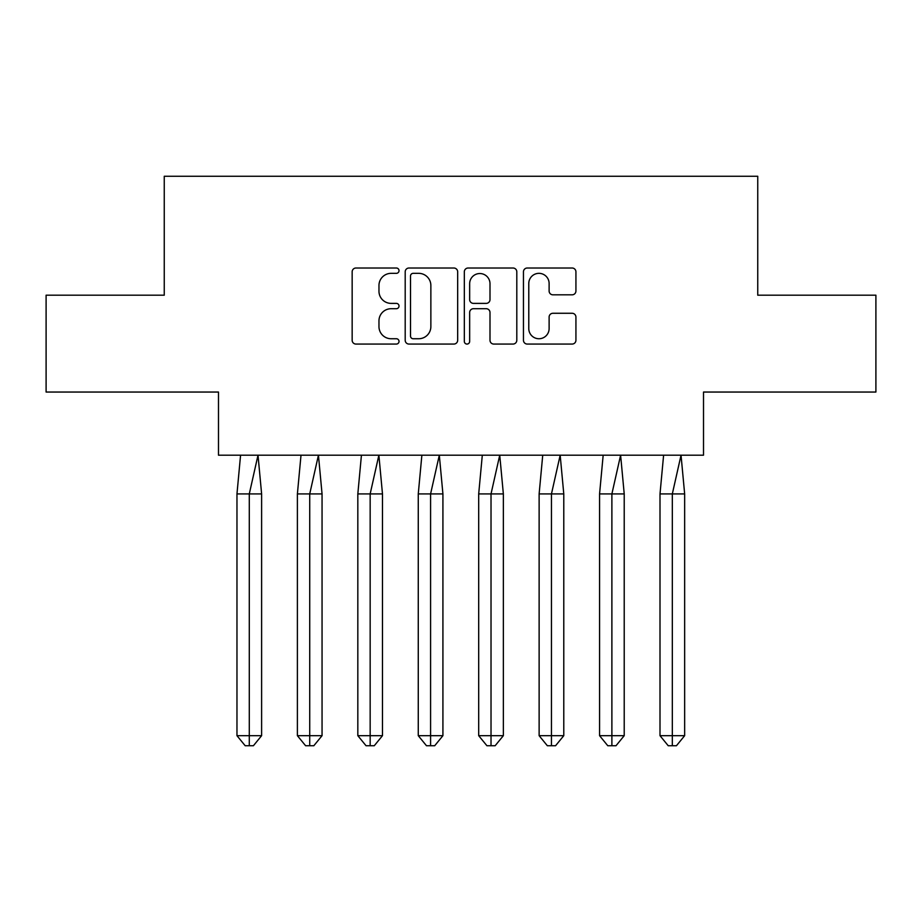 <?xml version="1.0" encoding="UTF-8"?>
<svg xmlns="http://www.w3.org/2000/svg" width="922" height="922" viewBox="0 0 922 922"><rect width="100%" height="100%" fill="white"/><g stroke="black" fill="none" stroke-linecap="round" stroke-linejoin="round"><path stroke-width="1.38" d="M399.019 270.676A2.662 2.662 0 0 0 396.356 268.014L355.95 268.014A3.803 3.803 0 0 0 352.158 271.817L352.158 340.264A3.803 3.803 0 0 0 355.95 344.067L396.356 344.067A2.662 2.662 0 0 0 399.019 341.405A2.662 2.662 0 0 0 396.356 338.743L391.124 338.743A12.17 12.17 0 0 1 378.965 326.572L378.965 320.868A12.17 12.17 0 0 1 391.124 308.709L396.356 308.709A2.662 2.662 0 0 0 399.019 306.046A2.662 2.662 0 0 0 396.356 303.384L391.124 303.384A12.17 12.17 0 0 1 378.965 291.214L378.965 285.509A12.17 12.17 0 0 1 391.124 273.338L396.356 273.338A2.662 2.662 0 0 0 399.019 270.676M46.1 295.19L46.1 392.046L218.491 392.046L218.491 455.191L703.509 455.191L703.509 392.046L875.9 392.046L875.9 295.19L757.746 295.19L757.746 176.263L164.254 176.263L164.254 295.19L46.1 295.19M572.124 294.821A3.803 3.803 0 0 0 575.927 291.018L575.927 271.817A3.803 3.803 0 0 0 572.124 268.014L527.257 268.014A3.803 3.803 0 0 0 523.454 271.817L523.454 340.264A3.803 3.803 0 0 0 527.257 344.067L572.124 344.067A3.803 3.803 0 0 0 575.927 340.264L575.927 317.064A3.803 3.803 0 0 0 572.124 313.273L552.923 313.273A3.803 3.803 0 0 0 549.12 317.064L549.12 328.578A10.177 10.177 0 0 1 538.955 338.743A10.177 10.177 0 0 1 528.779 328.578L528.779 283.515A10.177 10.177 0 0 1 538.955 273.338A10.177 10.177 0 0 1 549.12 283.515L549.12 291.018A3.803 3.803 0 0 0 552.923 294.821L572.124 294.821M457.669 271.817A3.803 3.803 0 0 0 453.866 268.014L408.999 268.014A3.803 3.803 0 0 0 405.196 271.817L405.196 340.264A3.803 3.803 0 0 0 408.999 344.067L453.866 344.067A3.803 3.803 0 0 0 457.669 340.264L457.669 271.817M468.134 268.014L513.001 268.014A3.803 3.803 0 0 1 516.804 271.817L516.804 340.264A3.803 3.803 0 0 1 513.001 344.067L493.8 344.067A3.803 3.803 0 0 1 489.997 340.264L489.997 312.512A3.803 3.803 0 0 0 486.194 308.709L473.459 308.709A3.803 3.803 0 0 0 469.655 312.512L469.655 341.405A2.662 2.662 0 0 1 466.993 344.067A2.662 2.662 0 0 1 464.331 341.405L464.331 271.817A3.803 3.803 0 0 1 468.134 268.014M413.183 273.338A2.662 2.662 0 0 0 410.521 276.001L410.521 336.081A2.662 2.662 0 0 0 413.183 338.743L418.692 338.743A12.17 12.17 0 0 0 430.862 326.572L430.862 285.509A12.17 12.17 0 0 0 418.692 273.338L413.183 273.338M489.997 283.699A10.177 10.177 0 0 0 479.82 273.534A10.177 10.177 0 0 0 469.655 283.699L469.655 299.581A3.803 3.803 0 0 0 473.459 303.384L486.194 303.384A3.803 3.803 0 0 0 489.997 299.581L489.997 283.699M253.4 745.737L249.286 745.737L249.286 735.675L261.618 735.675L253.4 745.737L245.183 745.737L236.966 735.675L236.966 493.927L249.286 493.927L258.01 455.191L240.573 455.191L236.966 493.927L236.966 735.675L249.286 735.675L249.286 493.927L261.618 493.927L258.01 455.191M261.618 735.675L261.618 493.927M313.826 745.737L309.723 745.737L309.723 735.675L322.055 735.675L313.826 745.737L305.608 745.737L297.391 735.675L297.391 493.927L309.723 493.927L318.436 455.191L301.01 455.191L297.391 493.927L297.391 735.675L309.723 735.675L309.723 493.927L322.055 493.927L318.436 455.191M374.263 745.737L370.16 745.737L370.16 735.675L382.48 735.675L374.263 745.737L366.046 745.737L357.828 735.675L357.828 493.927L370.16 493.927L378.873 455.191L361.436 455.191L357.828 493.927L357.828 735.675L370.16 735.675L370.16 493.927L382.48 493.927L378.873 455.191M434.7 745.737L430.586 745.737L430.586 735.675L442.917 735.675L434.7 745.737L426.483 745.737L418.265 735.675L418.265 493.927L430.586 493.927L439.31 455.191L421.873 455.191L418.265 493.927L418.265 735.675L430.586 735.675L430.586 493.927L442.917 493.927L439.31 455.191M495.137 745.737L491.023 745.737L491.023 735.675L503.354 735.675L495.137 745.737L486.92 745.737L478.691 735.675L478.691 493.927L491.023 493.927L499.736 455.191L482.31 455.191L478.691 493.927L478.691 735.675L491.023 735.675L491.023 493.927L503.354 493.927L499.736 455.191M555.563 745.737L551.46 745.737L551.46 735.675L563.78 735.675L555.563 745.737L547.345 745.737L539.128 735.675L539.128 493.927L551.46 493.927L560.173 455.191L542.735 455.191L539.128 493.927L539.128 735.675L551.46 735.675L551.46 493.927L563.78 493.927L560.173 455.191M322.055 735.675L322.055 493.927M382.48 735.675L382.48 493.927M442.917 735.675L442.917 493.927M503.354 735.675L503.354 493.927M563.78 735.675L563.78 493.927M616 745.737L611.885 745.737L611.885 735.675L624.217 735.675L616 745.737L607.782 745.737L599.565 735.675L599.565 493.927L611.885 493.927L620.61 455.191L603.172 455.191L599.565 493.927L599.565 735.675L611.885 735.675L611.885 493.927L624.217 493.927L620.61 455.191M624.217 735.675L624.217 493.927M676.437 745.737L672.322 745.737L672.322 735.675L684.654 735.675L676.437 745.737L668.22 745.737L660.002 735.675L660.002 493.927L672.322 493.927L681.035 455.191L663.61 455.191L660.002 493.927L660.002 735.675L672.322 735.675L672.322 493.927L684.654 493.927L681.035 455.191M684.654 735.675L684.654 493.927"/></g></svg>
